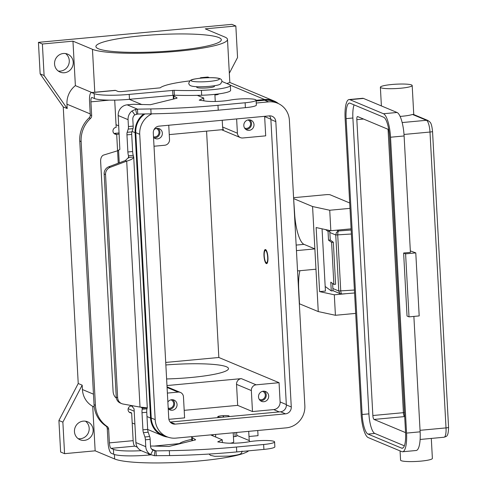<?xml version="1.0" encoding="UTF-8"?>
<svg xmlns="http://www.w3.org/2000/svg" width="487" height="487" viewBox="0 0 487 487"><rect width="100%" height="100%" fill="white"/><g stroke="black" fill="none" stroke-linecap="round" stroke-linejoin="round"><path stroke-width="0.73" d="M121.689 403.626L120.307 403.047A7.08 6.751 -67.3 0 1 116.247 397.149L117.635 397.727A7.08 6.751 112.7 0 0 121.689 403.626A7.08 6.751 112.7 0 0 123.028 404.021L140.025 407.095L147.269 407.814L146.971 408.812A5.308 1.431 -95.3 0 0 146.757 412.27L147.683 429.388A3.537 0.956 -95.3 0 0 148.182 432.219L149.655 436.529A3.537 0.956 84.7 0 1 150.154 439.359L150.526 446.244A4.955 4.724 112.7 0 0 152.967 450.183L155.974 450.883L169.33 450.676A123.893 16.948 -3.1 0 0 236.487 447.029L263.637 444.503A15.219 2.082 -3.1 0 0 270.175 443.62A15.219 2.082 -3.1 0 0 274.589 441.904A15.219 2.082 -3.1 0 0 265.135 440.492A15.219 2.082 -3.1 0 0 248.613 441.831A15.931 2.179 176.9 0 1 224.544 442.866L217.732 441.886L222.212 439.773L211.352 435.226A3.537 0.487 176.9 0 1 211.212 435.104A3.537 0.487 176.9 0 1 211.918 434.769M274.589 441.904L274.857 446.804A15.219 2.082 176.9 0 1 270.437 448.527A15.219 2.082 176.9 0 1 263.905 449.404L236.749 451.93A123.893 16.948 176.9 0 1 169.598 455.576L154.379 455.704L150.66 454.566A9.91 9.448 -67.3 0 1 145.771 446.689L145.4 439.798A3.537 0.956 -95.3 0 0 144.901 436.973L143.428 432.663A3.537 0.956 84.7 0 1 142.928 429.832L142.003 412.714A5.308 1.431 84.7 0 1 142.216 409.25L142.326 408.033L140.78 407.169M251.931 106.793A15.219 2.082 -3.1 0 0 256.351 105.07L256.083 100.17A15.219 2.082 176.9 0 1 251.663 101.893A15.219 2.082 176.9 0 1 245.131 102.769L217.975 105.295A123.893 16.948 176.9 0 1 150.824 108.942L137.462 109.149L137.73 114.049L151.092 113.842A123.893 16.948 -3.1 0 0 218.243 110.196L245.393 107.67A15.219 2.082 -3.1 0 0 251.931 106.793M197.308 95.361L203.706 98.039L199.22 100.152L206.031 101.132A15.931 2.179 -3.1 0 0 230.101 100.097A15.219 2.082 176.9 0 1 246.629 98.758A15.219 2.082 176.9 0 1 256.083 100.17M116.369 398.116A7.08 4.584 -99.8 0 1 113.087 391.311L100.639 161.428A7.08 4.584 80.2 0 1 103.725 155.024L117.574 150.787L119.845 149.442L118.189 115.529A9.91 9.448 112.7 0 1 127.162 104.839L131.8 104.407A3.537 0.487 176.9 0 1 134.838 104.315L150.41 104.711L176.836 98.21L177.128 98.009L173.798 95.878A31.856 4.359 176.9 0 1 173.214 95.233M137.73 114.049L134.808 114.865L132.05 110.951A9.91 9.448 -67.3 0 0 128.063 119.656L128.434 126.547A3.537 0.956 84.7 0 1 128.227 129.079L127.162 132.324A3.537 0.956 -95.3 0 0 126.955 134.856L127.88 151.981A5.308 1.431 -95.3 0 0 128.489 155.785L133.243 155.341L133.694 157.222C133.237 158.634 130.906 159.937 126.705 161.142L125.323 160.564L128.757 157.24M131.149 405.488L133.876 408.483L134.102 409.409L135.897 442.555A9.91 9.448 112.7 0 0 141.577 450.816L151.463 454.949M214.913 95.002L216.63 94.77A3.537 0.487 -3.1 0 0 218.334 94.259L218.316 93.954M133.706 156.972L128.757 157.447L128.489 155.785L128.611 157.983M133.243 155.341A5.308 1.431 84.7 0 1 132.634 151.536L131.709 134.418A3.537 0.956 84.7 0 1 131.916 131.88L132.981 128.635A3.537 0.956 -95.3 0 0 133.188 126.103L132.811 119.218A4.955 4.724 112.7 0 1 134.808 114.865M132.05 110.951L135.617 109.362L137.462 109.149L127.162 104.839M203.706 98.039L203.858 100.846M117.635 397.727L105.545 174.559A7.08 6.751 -67.3 0 1 110.208 167.327L126.705 161.142L140.025 407.095M125.323 160.564L108.826 166.749A7.08 6.751 112.7 0 0 104.163 173.981L105.545 174.559M209.428 77.677L208.272 77.196A1.771 1.686 112.7 0 0 207.499 77.08L201.046 77.677A1.771 1.686 112.7 0 0 199.932 78.237M208.46 77.695L208.88 77.658A1.771 1.686 -67.3 0 1 209.349 77.683M116.247 397.149L104.163 173.981M142.344 408.143L147.293 407.875L133.706 157.021M146.971 408.812L142.216 409.25L142.137 407.789M151.597 449.057L155.974 450.883L156.236 455.783M150.66 454.566L152.967 450.183L153.375 450.378M236.652 432.468L236.84 435.993A3.537 0.487 176.9 0 1 235.142 436.504L233.425 436.736M191.714 436.65A31.856 4.359 -3.1 0 0 191.695 436.827A31.856 4.359 -3.1 0 0 192.304 437.612L195.634 439.743L195.342 439.944L168.916 446.445L153.344 446.049A3.537 0.487 -3.1 0 0 150.52 446.122M222.364 442.58L222.212 439.773M341.917 294.002L341.174 293.375L340.754 291.062L337.716 235.038L337.868 232.402L338.508 230.972L336.468 232.354L335.738 234.977L351.383 234.01M354.579 292.979L341.667 294.026M354.414 290.033L338.775 290.995L339.774 293.326L340.559 293.844L333.589 290.928A3.537 3.372 112.7 0 1 332.998 290.605A3.537 3.537 0 0 0 333.589 290.928M351.176 230.199L350.81 230.047L351.188 230.448M400.071 450.913L400.57 460.124A15.931 2.179 -3.1 0 0 420.92 461.122A15.931 2.179 -3.1 0 0 432.383 458.401L431.299 438.428M391.84 84.507A15.931 2.179 -3.1 0 0 380.377 87.228A15.931 2.179 -3.1 0 0 400.722 88.226A15.931 2.179 -3.1 0 0 412.185 85.505A15.931 2.179 -3.1 0 0 391.84 84.507M413.707 114.731L412.471 114.439A15.931 2.179 176.9 0 1 402.244 116.235A15.931 2.179 176.9 0 1 400.107 116.411M403.626 253.015L407.035 316.039L409.013 316.867L405.598 253.843L403.626 253.015L410.413 252.382L404.107 135.964A21.239 5.728 -95.3 0 0 397.045 112.479L363.472 98.429A21.239 5.728 -95.3 0 0 362.645 98.289L349.069 99.555A21.239 5.728 84.7 0 1 349.897 99.689L383.47 113.739A21.239 5.728 84.7 0 1 390.531 137.224L406.554 433.095A21.239 5.728 84.7 0 1 402.597 451.759A21.239 5.728 84.7 0 1 401.769 451.619L368.196 437.576A21.239 5.728 84.7 0 1 361.135 414.084L345.113 118.219A21.239 5.728 84.7 0 1 349.069 99.555M405.598 253.843L415.782 252.893L410.328 250.878M409.013 316.867L419.191 315.917L415.782 252.893M404.368 445.818L374.795 433.442A17.696 4.773 84.7 0 1 368.909 413.871L352.886 118A17.696 4.773 84.7 0 1 354.086 104.869M405.561 432.626L374.034 419.435A3.537 0.956 84.7 0 1 372.859 415.521L356.837 119.656A3.537 0.956 84.7 0 1 357.495 116.545A3.537 0.956 84.7 0 1 357.635 116.57L388.742 129.585M402.597 451.759L416.172 450.499A21.239 5.728 -95.3 0 0 420.129 431.829L413.877 316.416M389.545 136.817L405.568 432.681A17.696 4.773 84.7 0 1 402.268 448.235A17.696 4.773 84.7 0 1 401.58 448.119L368.008 434.075A17.696 4.773 84.7 0 1 362.121 414.498L346.099 118.633A17.696 4.773 84.7 0 1 349.398 103.08A17.696 4.773 84.7 0 1 350.086 103.195L383.659 117.239A17.696 4.773 84.7 0 1 389.545 136.817M348.242 229.109A7.08 0.968 176.9 0 1 345.374 229.371M267.686 257.313A6.197 1.668 84.7 0 1 266.042 262.554A6.197 1.668 84.7 0 1 264.234 255.864A6.197 1.668 84.7 0 1 264.94 250.708A6.197 1.668 84.7 0 1 267.686 257.313M267.022 263.418A7.08 1.911 84.7 0 1 266.906 263.327L266.042 262.554M263.984 255.76A7.08 1.911 84.7 0 1 265.305 249.539A7.08 1.911 84.7 0 1 267.935 257.416A7.08 1.911 84.7 0 1 266.614 263.637A7.08 1.911 84.7 0 1 263.984 255.76M264.94 250.708L265.646 249.794A7.08 1.911 84.7 0 1 265.744 249.679M293.637 198.702L294.592 213.038A28.319 7.634 -95.3 0 0 297.977 233.815A28.319 7.634 -95.3 0 0 304.01 244.358L314.87 248.9L318.261 311.577L335.421 315.284L355.68 313.397M176.124 50.49A62.799 8.589 176.9 0 1 95.902 46.557A62.799 8.589 176.9 0 1 141.09 35.831A62.799 8.589 176.9 0 1 221.311 39.764A62.799 8.589 176.9 0 1 176.124 50.49M165.86 364.97A52.176 7.141 176.9 0 1 228.482 368.592A52.176 7.141 176.9 0 1 190.934 377.504A52.176 7.141 176.9 0 1 166.615 378.953M167.863 401.994A5.308 5.059 -67.3 0 1 176.982 405.738A5.308 5.059 -67.3 0 1 168.228 408.696M168.752 409.19A5.308 5.059 112.7 0 0 172.708 399.742M168.192 408.1A4.353 4.152 112.7 0 0 173.609 404.569A4.353 4.152 112.7 0 0 170.961 399.845M249.192 130.346A5.308 5.059 -67.3 0 1 243.89 124.337A5.308 5.059 -67.3 0 1 250.957 120.198A5.308 5.059 -67.3 0 1 249.192 130.346M245.698 129.305A5.308 5.059 112.7 0 0 249.648 119.857M244.547 127.984A4.353 4.152 112.7 0 0 250.555 124.684A4.353 4.152 112.7 0 0 247.907 119.966M153.983 129.712A5.308 5.059 -67.3 0 1 162.287 134.382A5.308 5.059 -67.3 0 1 153.533 137.34M154.056 137.833A5.308 5.059 112.7 0 0 158.013 128.385M153.496 136.744A4.353 4.152 112.7 0 0 158.914 133.213A4.353 4.152 112.7 0 0 156.266 128.489M263.887 401.702A5.308 5.059 -67.3 0 1 258.585 395.694A5.308 5.059 -67.3 0 1 265.652 391.554A5.308 5.059 -67.3 0 1 263.887 401.702M260.393 400.661A5.308 5.059 112.7 0 0 264.344 391.213M259.242 399.34A4.353 4.152 112.7 0 0 265.251 396.041A4.353 4.152 112.7 0 0 262.603 391.323M214.414 85.749L214.444 86.302A8.851 1.211 176.9 0 1 208.077 87.818A8.851 1.211 176.9 0 1 196.772 87.264L196.742 86.71M230.12 443.219A8.851 1.211 -3.1 0 0 233.711 442.044L233.206 432.791M223.557 416.446L223.107 416.428L223.557 416.446M222.023 417.231A5.661 0.773 176.9 0 1 217.805 416.708A5.661 0.773 176.9 0 1 221.877 415.74A5.661 0.773 176.9 0 1 229.115 416.093A5.661 0.773 176.9 0 1 227.606 416.708M229.115 416.093L229.133 416.446A5.661 0.773 176.9 0 1 229.067 416.574M78.17 438.671A9.734 9.277 112.7 0 0 80.367 438.738A9.734 9.277 112.7 0 0 88.792 431.604A9.734 9.277 112.7 0 0 85.481 421.2M84.318 440.388A9.734 9.277 -67.3 0 1 80.038 439.743A9.734 9.277 -67.3 0 1 74.596 429.37A9.734 9.277 -67.3 0 1 83.277 421.133A9.734 9.277 -67.3 0 1 87.557 421.785A9.734 9.277 -67.3 0 1 92.999 432.158A9.734 9.277 -67.3 0 1 84.318 440.388M58.257 71.029A9.734 9.277 112.7 0 0 60.461 71.096A9.734 9.277 112.7 0 0 68.88 63.961A9.734 9.277 112.7 0 0 65.568 53.552M64.406 72.746A9.734 9.277 -67.3 0 1 60.132 72.1A9.734 9.277 -67.3 0 1 54.69 61.721A9.734 9.277 -67.3 0 1 63.365 53.491A9.734 9.277 -67.3 0 1 67.644 54.136A9.734 9.277 -67.3 0 1 73.087 64.515A9.734 9.277 -67.3 0 1 64.406 72.746M328.299 230.174L329.784 231.258L330.259 240.012L333.339 242.246L331.598 242.38L333.869 284.402L330.795 282.162L331.27 290.916L333.011 290.782L332.615 283.483M329.784 231.258L328.043 231.392L325.559 229.584M330.259 240.012L328.518 240.146L328.043 231.392M325.176 286.484L331.27 290.916M331.598 242.38L328.518 240.146M114.707 100.121L116.18 127.35A3.537 3.372 112.7 0 0 115.005 134.12A3.537 3.372 112.7 0 0 116.563 134.357L116.691 134.345A5.308 0.724 176.9 0 0 119.187 133.992M189.632 80.927A53.095 7.262 -3.1 0 0 160.205 87.837L122.298 91.507A3.537 0.487 176.9 0 1 117.921 91.41L115.535 90.412A9.91 2.672 -95.3 0 0 115.145 90.345L91.386 92.554A9.91 2.672 84.7 0 1 91.775 92.621L94.161 93.62A28.319 3.872 -3.1 0 0 129.213 94.399L174.133 90.308A70.798 9.685 -3.1 0 0 201.411 90.351A24.776 3.391 -3.1 0 0 230.351 85.444A24.776 3.391 -3.1 0 0 229.365 84.574L221.975 81.481M114.348 133.748A3.537 3.372 112.7 0 0 115.182 133.779L115.565 133.706L114.719 133.347L119.132 132.939M91.386 92.554A9.91 2.672 84.7 0 0 89.541 101.266L90.284 114.981A3.537 3.372 112.7 0 1 89.115 117.872A28.319 26.992 -67.3 0 0 79.758 141.029L94.04 404.746L95.422 405.324L81.14 141.607A28.319 26.992 -67.3 0 1 90.497 118.451A3.537 3.372 112.7 0 0 91.666 115.559L90.923 101.844A4.955 1.339 -95.3 0 1 91.848 97.491A4.955 1.339 -95.3 0 1 92.043 97.522L94.429 98.52A28.319 3.872 -3.1 0 0 129.475 99.299L174.395 95.209A70.798 9.685 -3.1 0 0 201.673 95.251A24.776 3.391 -3.1 0 0 230.613 90.345L230.351 85.444M95.422 405.324A28.319 26.992 112.7 0 0 107.183 426.515A3.537 3.372 -67.3 0 1 108.65 429.163L109.392 442.878A4.955 1.339 -95.3 0 0 111.042 448.357L113.428 449.355A28.319 3.872 -3.1 0 0 141.26 450.676M137.352 447.2A3.537 0.487 176.9 0 1 137.188 447.145L134.802 446.147A4.955 1.339 84.7 0 1 133.152 440.668L131.648 412.946A3.537 3.372 -67.3 0 1 128.118 408.94A3.537 3.372 -67.3 0 1 131.271 405.945L131.399 405.933A5.308 0.724 -3.1 0 0 131.782 405.896M114.719 133.347L114.743 133.791M131.648 412.946L130.266 412.367A3.537 3.372 -67.3 0 1 129.439 412.343M94.04 404.746A28.319 26.992 112.7 0 0 105.801 425.936A3.537 3.372 -67.3 0 1 107.268 428.584L108.011 442.299A9.91 2.672 84.7 0 0 111.304 453.263L113.69 454.261A28.319 3.872 -3.1 0 0 148.742 455.041L151.14 454.815M249.381 441.691A24.776 3.391 -3.1 0 0 249.618 441.179A24.776 3.391 -3.1 0 0 248.632 440.309L236.81 435.366M191.829 439.347A53.095 7.262 -3.1 0 0 179.472 443.572L154.056 446.08M248.674 450.822A68.99 9.436 176.9 0 1 184.646 462.053A68.99 9.436 176.9 0 1 114.64 458.973L95.154 450.822L64.57 453.665L60.625 452.015L58.915 420.5L78.23 383.512L63.249 106.903L40.141 73.866L38.436 42.351L231.891 24.35L235.842 26L237.553 57.515L229.328 73.263M38.436 42.351L42.387 44.007L72.965 41.158L92.457 49.315L94.782 92.238M235.842 26L205.264 28.849L224.757 37.006A68.99 9.436 176.9 0 1 227.496 39.429A68.99 9.436 176.9 0 1 168.575 51.981A68.99 9.436 176.9 0 1 92.457 49.315M40.141 73.866L44.092 75.515L42.387 44.007M63.249 106.903L67.2 108.558L44.092 75.515M78.23 383.512L82.181 385.162L82.419 389.539L93.467 394.166M167.863 437.107A21.239 20.247 -67.3 0 1 162.713 435.749A21.239 20.247 -67.3 0 1 150.544 418.053L135.094 132.689A21.239 20.247 -67.3 0 1 143.732 113.958M67.2 108.558L66.963 104.181A21.239 20.247 -67.3 0 1 75.375 85.627L72.965 41.158M58.915 420.5L62.866 422.15L82.181 385.162M64.57 453.665L62.866 422.15M257.751 430.508L258.031 435.664L248.997 436.504M95.154 450.822L92.743 406.353A21.239 20.247 -67.3 0 1 82.419 389.539M256.089 100.316L264.624 99.525A21.239 20.247 -67.3 0 1 273.962 100.937A21.239 20.247 -67.3 0 1 278.546 103.652M256.132 101.016L264.66 100.225A20.533 19.571 -67.3 0 1 273.688 101.588L277.633 103.244A20.533 19.571 112.7 0 0 268.611 101.874L256.235 103.025M151.987 113.83A20.533 19.571 112.7 0 0 139.72 134.278L155.176 419.642A20.533 19.571 112.7 0 0 166.931 436.748L162.987 435.098A20.533 19.571 -67.3 0 1 151.226 417.986L135.77 132.628A20.533 19.571 -67.3 0 1 144.925 113.94M91.83 92.512L75.375 85.627M227.496 39.429L229.827 82.486L226.826 83.508M165.72 362.438L218.833 357.495L206.573 131.137M264.63 116.32A7.08 6.751 -67.3 0 1 264.648 116.594L265.695 135.849L242.782 137.979A5.308 5.059 112.7 0 1 240.45 137.626L221.597 129.737M218.833 357.495L279.063 382.697L280.104 401.952A7.08 6.751 -67.3 0 1 273.694 409.591L252.485 411.564L237.674 405.367L184.196 410.34M167.382 393.088L178.09 392.09A5.308 5.059 112.7 0 1 183.465 396.868L184.603 417.876L168.873 419.344M166.931 436.748A20.533 19.571 112.7 0 0 175.959 438.117L286.265 427.854A20.533 19.571 112.7 0 0 304.85 405.714L289.394 120.35A20.533 19.571 112.7 0 0 277.633 103.244M159.066 126.145L269.366 115.882A6.374 6.075 -67.3 0 1 275.819 121.616L291.275 406.974A6.374 6.075 -67.3 0 1 285.504 413.847L175.198 424.11A6.374 6.075 -67.3 0 1 168.752 418.376L153.295 133.018A6.374 6.075 -67.3 0 1 159.066 126.145M170.182 422.052A6.374 6.075 112.7 0 0 170.261 422.046L280.567 411.783A6.374 6.075 112.7 0 0 286.338 404.91L270.882 119.546A6.374 6.075 112.7 0 0 269.451 115.876M219.223 417.487A5.661 0.773 176.9 0 1 217.823 417.061L217.805 416.708M252.485 411.564L251.347 390.556A5.308 5.059 -67.3 0 1 256.15 384.827L279.063 382.697M166.974 385.552L241.339 378.63A5.308 5.059 112.7 0 0 236.536 384.359L237.674 405.367M222.23 120.265L222.596 127.004A5.308 5.059 112.7 0 0 223.423 129.566L169.263 134.607M236.633 118.925L237.406 133.207A5.308 5.059 112.7 0 0 240.45 137.626M168.752 125.244L169.525 139.519A5.308 5.059 -67.3 0 1 164.722 145.248L154.014 146.24M92.743 406.353L94.247 406.98M293.582 197.698L325.779 194.703A3.537 0.487 176.9 0 1 330.162 194.8L349.703 202.976M349.995 208.357L329.729 210.244L330.837 230.728L351.103 228.841M345.246 293.783L334.307 294.799L319.606 291.622L316.136 227.551L330.837 230.728M329.729 210.244L312.575 206.537L314.87 248.9L296.449 250.616M334.307 294.799L335.421 315.284M297.551 270.924L315.972 269.208M318.261 311.577L299.328 303.742M293.813 198.684L312.575 206.537M299.505 303.724L298.726 289.369A28.319 7.634 -95.3 0 1 299.925 270.705M319.606 291.622L325.426 291.08L322.053 228.829M333.869 284.402L335.61 284.262L333.339 242.246M263.905 449.404L263.637 444.503M128.063 119.656L118.189 115.529M135.897 442.555L145.771 446.689M118.56 150.166L119.248 162.841M132.397 405.714L132.446 406.627M127.88 151.981L132.634 151.536M136.701 114.11L135.617 109.362M128.434 126.547L133.188 126.103M128.227 129.079L132.981 128.635M127.162 132.324L131.916 131.88M126.955 134.856L131.709 134.418M245.131 102.769L245.393 107.67M216.599 94.174L216.63 94.77M173.798 95.878L173.962 98.916M150.824 108.942L151.092 113.842M217.975 105.295L218.243 110.196M108.826 166.749L110.208 167.327M201.922 78.048L201.046 77.677M208.88 77.658L207.499 77.08M131.399 405.933L131.368 405.531M118.25 163.218L116.691 134.345M154.933 450.798L154.379 455.704M169.598 455.576L169.33 450.676M212.983 435.908L212.916 434.678M235.142 436.504L234.929 432.626M192.468 440.65L192.304 437.612M236.749 451.93L236.487 447.029M145.4 439.798L150.154 439.359M144.901 436.973L149.655 436.529M143.428 432.663L148.182 432.219M142.928 429.832L147.683 429.388M142.003 412.714L146.757 412.27M350.81 230.047L338.508 230.972L336.627 230.187M448.125 427.562A3.537 0.487 -3.1 0 0 448.564 427.3L432.541 131.435A3.537 0.487 176.9 0 1 432.103 131.697A3.537 0.487 176.9 0 1 429.991 132.038L446.019 427.903A3.537 0.487 -3.1 0 0 448.125 427.562M388.06 129.299L403.406 412.678A3.537 0.487 176.9 0 1 404.478 412.605M402.165 122.56L426.46 120.295A10.617 2.861 84.7 0 1 429.991 132.038L404.009 134.455M412.471 114.439L426.46 120.295A3.537 3.372 112.7 0 1 428.018 120.532C429.978 122.328 431.47 121.446 432.541 131.435M390.531 137.224L404.107 135.964M406.554 433.095L420.129 431.829M372.859 415.521L403.406 412.678A3.537 0.956 -95.3 0 0 404.581 416.592L374.034 419.435M356.837 119.656L363.527 119.035M420.05 430.319L446.019 427.903A10.617 2.861 84.7 0 1 444.041 437.241C446.183 436.23 448.375 437.527 448.564 427.3M401.58 448.119L402.926 447.997M368.008 434.075L374.795 433.442M368.909 413.871L362.121 414.498M383.47 113.739L397.045 112.479M349.897 99.689L363.472 98.429M346.099 118.633L352.886 118M329.851 232.512L335.738 234.977L338.775 290.995L332.889 288.535M201.277 78.127A14.16 1.936 176.9 0 1 218.803 78.517A14.16 1.936 176.9 0 1 209.179 81.432A14.16 1.936 176.9 0 1 191.653 81.043A14.16 1.936 176.9 0 1 201.277 78.127M296.151 245.089L304.01 244.358M115.182 133.779L116.563 134.357M89.115 117.872L90.497 118.451M79.758 141.029L81.14 141.607M90.284 114.981L91.666 115.559M94.161 93.62L94.429 98.52M201.411 90.351L201.673 95.251M174.133 90.308L174.395 95.209M172.654 90.357L172.922 95.257M129.213 94.399L129.475 99.299M115.535 90.412L91.775 92.621M109.246 100.139L90.923 101.844M109.392 442.878L133.152 440.668M105.801 425.936L107.183 426.515M107.268 428.584L108.65 429.163M113.69 454.261L113.428 449.355M148.742 455.041L148.675 453.787M134.802 446.147L111.042 448.357M128.166 408.684L134.199 411.211M146.989 416.562L150.544 418.053M66.963 104.181L90.229 113.915M116.04 124.715L118.749 125.847M132.062 131.423L135.094 132.689M129.299 99.318L142.009 104.632M230.217 85.128L264.624 99.525M270.851 119.187L264.648 116.594M286.319 404.557L280.104 401.952M279.234 411.905L273.694 409.591M155.176 419.642L151.226 417.986M139.72 134.278L135.77 132.628M275.819 121.616L270.882 119.546M291.275 406.974L286.338 404.91M285.504 413.847L280.567 411.783M175.198 424.11L170.261 422.046M268.611 101.874L264.66 100.225M251.347 390.556L236.536 384.359M256.15 384.827L241.339 378.63M237.406 133.207L222.596 127.004M178.09 392.09L167.078 387.482M114.64 458.973L114.402 454.511M173.195 95.233L173.402 99.056M191.695 436.827L191.908 440.79M380.377 87.228L381.388 105.922M413.786 115.066L412.185 85.505M428.018 120.532L413.353 114.396M420.129 439.463L444.041 437.241M221.975 81.329C221.871 79.777 220.812 78.778 218.797 78.334C215.577 77.561 209.708 77.488 201.18 78.109C191.379 79.278 191.975 79.643 190.082 80.556L188.749 83.131C188.846 84.683 189.906 85.682 191.927 86.132C195.141 86.899 201.015 86.972 209.538 86.351C219.345 85.182 218.748 84.817 220.641 83.91L221.975 81.329M241.996 451.078C241.838 454.28 240.006 454.688 229.566 456.094L214.791 456.313L210.457 455.339L209.106 454.048M249.618 441.179L249.642 441.642M229.827 82.467L273.962 100.937M215.571 434.428L215.717 437.052M214.883 94.368L215.266 101.473M180.421 392.449L167.041 386.848M132.19 422.978L134.899 424.11M147.689 429.461L162.713 435.749M249.222 440.625L248.717 431.348"/></g></svg>
